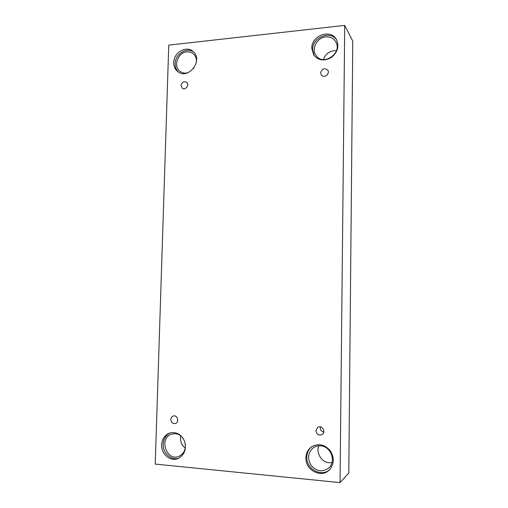 <?xml version="1.0" encoding="UTF-8"?>
<svg xmlns="http://www.w3.org/2000/svg" width="508" height="508" viewBox="0 0 508 508"><rect width="100%" height="100%" fill="white"/><g stroke="black" fill="none" stroke-linecap="round" stroke-linejoin="round"><path stroke-width="0.76" d="M340.036 482.6L348.793 473.031L352.774 41.135L344.722 25.4L168.764 45.117L155.226 464.09L340.036 482.6L344.722 25.4M181.064 85.534C181.883 82.182 183.712 81.083 186.544 82.233C189.929 84.576 185.515 90.843 182.309 88.265L181.064 85.534M180.778 435.858C179.927 440.88 181.407 444.97 185.217 448.126M193.885 68.04L193.377 68.694M336.417 50.705L333.991 50.679C328.733 51.53 325.228 54.496 323.469 59.569M318.814 445.795C315.798 452.85 321.545 462.293 329.222 462.744L331.972 462.648M170.834 419.506C170.967 417.754 171.774 416.598 173.253 416.033C177.394 414.522 179.648 422.25 175.412 423.494C172.714 423.875 171.19 422.548 170.834 419.506M315.919 430.663L317.678 427.374C321.735 424.523 326.454 431.813 322.262 434.486C318.814 435.8 316.7 434.524 315.919 430.663M320.643 72.822C322.034 68.605 324.39 67.704 327.717 70.117C330.46 73.838 323.793 78.778 321.278 74.905L320.643 72.822M161.658 444.786C162.09 439.033 164.681 435.14 169.437 433.108C176.2 431.463 181.248 434.2 184.588 441.325C186.62 449.021 184.588 454.692 178.479 458.343C170.802 462.197 161.036 454.215 161.658 444.786M173.749 62.522C173.641 52.515 186.487 45.123 193.11 51.53C203.848 60.141 188.119 80.486 177.73 71.571C175.038 69.367 173.711 66.351 173.749 62.522M311.779 48.298C311.302 35.522 330.829 28.448 336.448 39.58C339.35 46.33 337.668 52.299 331.381 57.474C324.358 61.385 318.497 60.623 313.804 55.182L311.779 48.298M305.899 457.778C306.07 453.2 307.867 449.599 311.29 446.976C317.976 443.103 324.206 444.233 329.978 450.367C334.62 457.505 334.366 464.071 329.222 470.065C321.081 478.492 305.156 469.925 305.899 457.778M320.561 445.808C330.816 446.145 336.544 461.429 328.759 467.982C322.701 472.319 316.909 471.583 311.379 465.766C307.169 458.921 307.753 452.958 313.131 447.872C315.322 446.297 317.798 445.611 320.561 445.808M311.747 446.665C308.61 449.275 306.965 452.749 306.819 457.079C306.108 468.897 321.348 477.482 329.622 469.671M325.723 36.925C330.137 36.608 333.464 38.214 335.705 41.751C342.894 53.099 322.904 66.7 315.976 55.334C311.106 48.819 317.068 37.529 325.723 36.925M336.798 40.246C330.695 29.934 312.172 37.224 312.63 49.549L314.249 55.778M188.043 72.701C185.014 73.533 182.334 73.082 179.997 71.349C172.917 66.408 177.794 52.413 186.792 51.886C189.332 51.645 191.535 52.318 193.402 53.892C195.567 55.874 196.596 58.496 196.482 61.747M193.745 52.146C186.919 46.685 175.057 54.089 175.146 63.627C175.095 67.069 176.193 69.888 178.448 72.073M185.331 444.246C185.699 449.834 183.68 453.803 179.267 456.14C166.814 462.236 158.382 438.372 171.38 434.169L175.324 433.635C178.594 433.984 181.248 435.654 183.299 438.639M170.186 432.867C165.881 435.058 163.544 438.836 163.176 444.195C162.604 453.219 171.615 461.08 179.197 457.981M325.571 76.01L327.355 74.689M323.793 432.175C321.583 431.635 320.396 430.193 320.231 427.857L320.364 426.86"/></g></svg>
